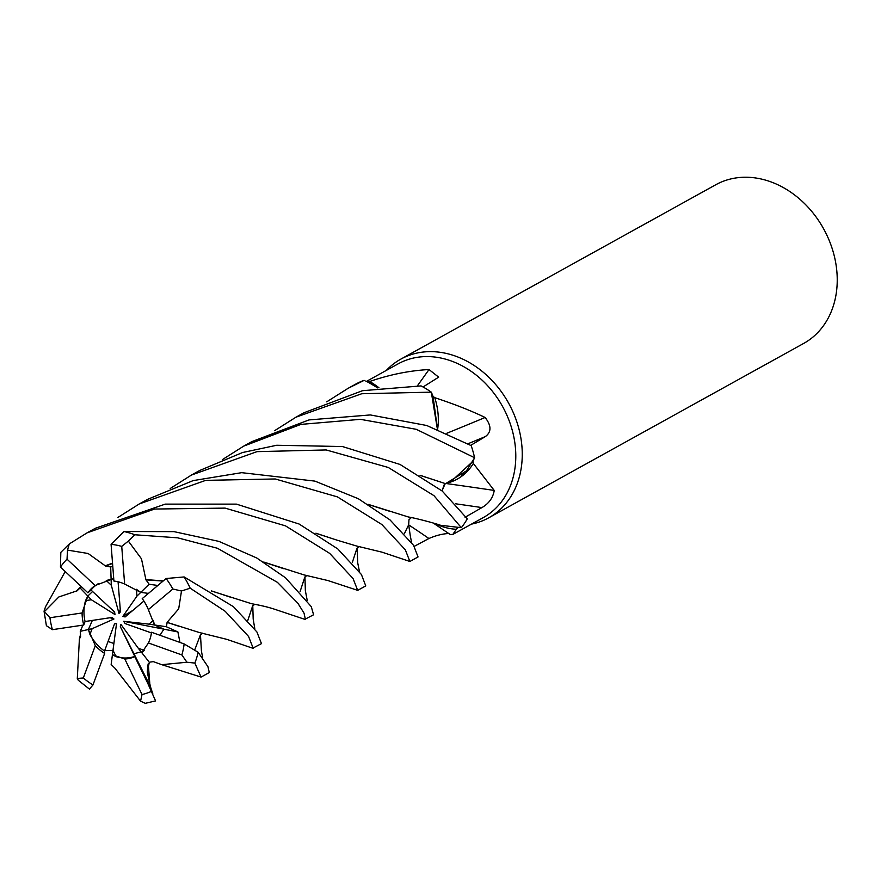 <?xml version="1.0" encoding="UTF-8"?>
<svg xmlns="http://www.w3.org/2000/svg" width="881" height="881" viewBox="0 0 881 881"><rect width="100%" height="100%" fill="white"/><g stroke="black" fill="none" stroke-linecap="round" stroke-linejoin="round"><path stroke-width="1.32" d="M410.249 535.604L408.685 524.757L408.96 519.768L408.685 524.757L410.249 535.604M441.337 525.528L442.35 525.836M445.224 483.614L441.987 490.849M461.435 475.652L463.835 473.538M434.762 523.468A63.674 51.252 -119 0 0 456.292 529.272L452.823 534.448L483.262 517.599A87.869 70.722 -119 0 0 515.517 448.914A87.869 70.722 -119 0 0 398.135 363.853L366.507 381.374M419.995 475.255L445.588 483.691L450.312 482.16A63.674 51.252 -119 0 0 473.317 463.439L494.241 490.442C493.019 497.787 488.922 503.503 481.929 507.588L465.069 517.257M456.292 529.272A87.869 70.722 -119 0 0 457.525 527.917M452.823 534.448L450.18 534.503M449.464 533.479C443.022 533.677 436.172 535.362 428.915 538.511L414.202 546.374M471.456 524.129A90.699 73.002 -119 0 0 488.669 517.841A90.699 73.002 -119 0 0 521.97 446.931A90.699 73.002 -119 0 0 400.811 359.14A90.699 73.002 -119 0 0 386.341 370.394M488.669 517.841L803.648 343.447A90.699 73.002 -119 0 0 836.95 272.548A90.699 73.002 -119 0 0 715.779 184.746L400.811 359.14M85.556 600.633L87.814 596.052L91.36 599.763L85.556 600.633A40.812 32.85 -119 0 0 84.091 615.125A40.812 32.85 -119 0 0 85.05 621.523L111.942 617.449L113.946 619.002L110.037 617.735M166.333 626.732L148.944 624.133L153.371 620.411L154.406 624.948L163.899 629.188L159.968 635.267L163.899 629.188L177.907 631.941L166.333 626.732L167.17 622.438L179.581 626.457M144.319 650.398L141.786 652.689L138.284 648.24L144.319 650.398M114.684 667.875L140.553 701.155L145.255 703.324L155.574 700.913L147.656 683.083L150.981 688.336L150.387 686.442L133.967 653.768L141.114 651.819L133.956 653.768L134.782 656.378L120.334 626.655L120.895 624.376L138.284 648.24M116.094 656.675L112.416 654.726L112.988 650.266L116.094 656.675A40.812 32.85 -119 0 0 134.782 656.378L134.804 656.642A40.812 32.85 -119 0 1 124.827 659.021L142.028 694.536L140.553 701.155M113.891 643.493L108.044 641.467L113.891 643.482M89.939 634.529L88.386 629.519L92.109 628.704L89.939 634.529A40.812 32.85 -119 0 0 104.52 651.037L114.497 623.946L116.556 623.352L112.988 650.266M82.946 625.114L80.27 631.314L88.386 629.519L92.362 620.411L88.386 629.519L95.302 645.663L83.321 677.985L77.297 678.458L78.244 680.198L89.422 689.096L92.957 684.966L104.641 653.405L104.52 651.037M410.161 534.987L408.685 524.735L404.346 533.743M446.182 483.526A1532.312 265.016 -166.4 0 1 494.241 490.442M442.009 490.871L444.244 484.638A12.18 9.801 61 0 1 445.346 483.614M473.317 463.439A87.869 70.722 -119 0 0 472.943 461.303A87.869 70.722 -119 0 0 472.943 461.292L450.312 482.16M446.887 433.232A1532.312 469.188 152 0 0 485.134 417.484C491.477 425.644 491.554 432.009 485.365 436.58L470.729 445.357M437.604 429.421A63.674 51.252 -119 0 0 434.751 397.683C453.891 403.95 470.685 410.557 485.134 417.484M434.751 397.683A87.869 70.722 -119 0 0 433.056 396.373A87.869 70.722 -119 0 0 433.045 396.362M437.483 429.377L433.056 396.373L431.349 392.243M222.441 459.585L243.663 446.149L300.928 424.389L360.439 419.334L416.239 429.3L474.595 457.735L472.943 461.303M417.451 385.746A1532.312 1088.321 102.1 0 0 429.003 369.535L438.672 377.156L423.056 386.979M378.973 387.794A63.674 51.252 -119 0 0 369.635 381.517C389.633 374.612 409.423 370.615 429.003 369.535M369.635 381.517A87.869 70.722 -119 0 0 367.895 382.024A87.869 70.722 -119 0 0 367.884 382.024L377.795 387.959L367.895 382.024M274.575 430.71L295.928 417.209L361.772 393.73L431.316 392.155L437.428 429.355L432.197 394.225M372.685 384.612L365.692 381.01M444.244 484.638L445.29 483.592M143.911 601.051L125.102 616.953L122.844 616.425L136.951 596.107L140.762 592.384L148.426 593.376L140.751 592.384L124.628 584.037A40.812 32.85 -119 0 0 113.913 581.053L111.072 544.304L123.979 531.529L173.964 531.628L218.951 541.397L256.756 557.992L285.565 577.826L311.268 606.635L313.592 614.773L304.826 619.343L273.132 608.749C271.965 608.518 267.328 606.58 251.526 603.705L211.561 591.019M122.844 616.425L132.844 610.412M81.239 586.57L76.57 591.272L80.072 587.935L87.814 596.052L92.593 591.503L87.814 596.052L82.087 612.956A40.812 32.85 -119 0 0 82.208 616.16A40.812 32.85 -119 0 0 83.772 624.992L85.05 621.523M98.452 583.574A40.812 32.85 -119 0 0 91.029 590.05L114.585 612.064L115.026 614.586L113.88 611.403M106.249 580.502L113.726 578.696L111.116 579.522L111.314 585.259L106.249 580.502M136.951 596.107L136.423 589.312L140.762 592.384L149.087 584.257L146.026 579.874L163.04 581.064M151.433 632.932L125.047 623.55L123.692 621.292L163.899 629.188L154.406 624.948L148.349 609.597A40.812 32.85 -119 0 0 142.226 598.617L166.124 578.509L184.151 576.945L233.443 606.69L256.889 631.941L261.47 643.637L252.704 648.218M123.692 621.292L148.944 624.133M133.956 653.768L120.334 626.655M113.946 619.002L92.109 628.704M115.026 614.586L91.36 599.763M118.076 581.779L120.444 611.843L118.99 613.44L120.245 609.388M118.99 613.44L111.314 585.259M82.087 612.956L49.942 617.746L44.05 611.172L45.515 606.8L65.205 571.56M44.788 611.238L58.851 596.955L76.35 591.052L81.008 586.35M112.757 566.351L110.687 566.99L111.116 579.522L95.137 585.524A40.812 32.85 -119 0 0 87.891 592.792L91.029 590.05M105.709 566.131L88.122 553.499L67.507 550.096L69.291 543.929L87.131 532.818L154.604 509.042L225.096 508.106L285.521 525.869L329.692 553.4L353.05 578.531L357.686 590.358L328.018 580.579L303.934 574.875L263.738 562.045M365.758 585.898L361.419 574.522L337.775 548.918L299.1 524.019L236.405 504.119L165.243 504.119L95.28 528.292M145.96 579.929L141.467 558.818L128.351 541.088L134.848 534.767L177.698 537.828L217.464 548.268L277.416 582.341L297.91 603.287L304.044 613.176L305.377 619.321M117.933 517.444L139.253 503.954L205.691 480.365L275.224 478.967L337.412 496.884L381.847 524.514L405.348 549.854L409.874 561.472L381.902 552.134L356.662 546.033L337.038 540.163M409.874 561.472L418.046 556.946L413.585 545.361L390.085 519.966L358.38 498.745L314.935 481.114L241.691 472.668L193.148 480.608L147.534 499.373L139.253 503.954M167.049 622.415L178.689 608.859L181.497 590.986L190.208 588.189L225.162 611.271L248.563 636.445L253.177 648.218M433.97 495.662L461.325 527.686A90.699 73.002 -119 0 0 467.282 518.821L442.251 491.069L400.018 464.441L342.434 446.535L276.722 445.257L242.561 452.526L199.657 470.509L191.419 475.068L257.021 451.645L326.179 449.949L388.312 467.481L433.97 495.662M201.066 677.082L209.304 672.522L207.916 666.642L198.17 652.303L184.162 643.934L151.521 632.261A40.812 32.85 -119 0 1 148.437 642.965L181.871 654.935L186.926 662.226L194.844 663.085L201.066 677.082L161.774 664.681L186.926 662.226M474.573 457.801L466.423 470.872L445.555 483.68M105.687 565.657L112.504 563.157M110.687 566.99L105.709 565.998L112.526 563.488M264.014 562.21L283.627 568.652M80.634 636.633L79.4 638.989L77.297 678.469M80.336 636.71L80.6 636.093M367.95 504.284L408.421 516.993C415.425 518.105 434.003 522.984 440.555 525.274L461.325 527.686M170.198 488.515L191.397 475.079M368.258 504.472L388.785 511.002M80.27 631.314L80.556 636.655M44.05 611.172L46.396 625.697L52.397 629.673L83.772 624.992M153.14 661.554L161.774 664.681M150.387 686.442L147.259 672.005L149.318 662.259M150.343 662.06L153.206 661.642M474.595 457.735A90.699 73.002 -119 0 0 471.159 445.61L426.734 425.501L370.317 414.94L309.022 419.918L251.79 441.645L243.663 446.149M157.809 585.458L149.087 584.257M146.246 579.643L163.26 580.887M211.286 590.843L231.736 597.604M431.316 392.155A90.699 73.002 -119 0 0 421.063 385.911L362.487 390.701L304.022 412.726L295.928 417.209M179.944 642.403L177.907 631.941M326.719 401.846L348.072 388.334L364.15 380.361M167.489 622.471L199.48 632.569L226.835 639.353L252.748 648.229M420.303 475.443L440.115 481.841M124.827 659.021L112.416 654.726L111.149 664.461L114.673 667.974M104.663 650.641L112.955 650.519M69.291 543.929L60.822 552.354L60.459 567.078L87.891 592.792M316.202 533.379L336.685 540.042M81.36 586.68L80.061 587.924M315.905 533.203L337.203 540.218M95.137 585.524L67.033 559.182L67.507 550.096M149.451 662.424L141.786 652.689L148.437 642.965M148.349 609.597L172.841 589.004L181.486 590.997M364.062 380.328A90.699 73.002 -119 0 0 355.561 384.193L348.072 388.334M95.302 645.663A40.812 32.85 -119 0 0 104.641 653.405M124.628 584.037L121.732 546.385L128.351 541.088M147.656 683.083L134.804 656.642M408.718 524.911A1531.519 561.142 -116 0 1 428.915 538.511M455.554 503.778A1531.519 264.873 -166.4 0 1 481.929 507.588M467.987 443.749A1531.519 468.945 152 0 0 485.365 436.58M134.848 534.767A90.699 73.002 -119 0 0 123.979 531.529M190.208 588.189A90.699 73.002 -119 0 0 184.151 576.945M194.844 663.085A90.699 73.002 -119 0 0 198.17 652.303M300.113 591.536L304.804 577.099M147.259 672.005L148.107 664.01M247.792 620.455L252.671 605.831M194.899 649.462L200.405 634.882M352.268 562.64L356.904 548.411M172.841 589.004A79.367 63.884 -119 0 0 166.124 578.509M181.871 654.935A79.367 63.884 -119 0 0 184.162 643.934M83.321 677.985A79.367 63.884 -119 0 0 92.957 684.966M67.033 559.182A79.367 63.884 -119 0 0 60.459 567.078M142.028 694.536A79.367 63.884 -119 0 0 151.598 691.31M49.942 617.746A79.367 63.884 -119 0 0 52.397 629.673M121.732 546.385A79.367 63.884 -119 0 0 111.072 544.304M433.243 523.028L450.235 534.536M365.758 585.887L357.686 590.358M304.947 576.901L305.355 590.677L307.26 600.578M304.363 577.837L306.819 575.414M79.389 639.022L80.623 634.067M82.539 625.18L82.131 626.964M388.675 510.969L389.292 511.178M411.394 517.554L408.971 519.757M410.161 535.02L411.537 542.355M149.748 682.995L148.25 663.756M150.981 688.336L152.876 693.975M252.77 605.71L253.188 619.068L254.862 629.111M254.708 604.278L252.318 606.403M200.461 634.783L201.43 651.081L202.718 657.931M202.619 633.142L200.196 635.267M180.043 626.622L179.449 626.413M440.61 482.006L440.048 481.819M357.069 548.147L357.752 563.069L359.47 571.56M359.041 546.506L356.541 549.292M95.28 528.303L87.131 532.818"/></g></svg>
